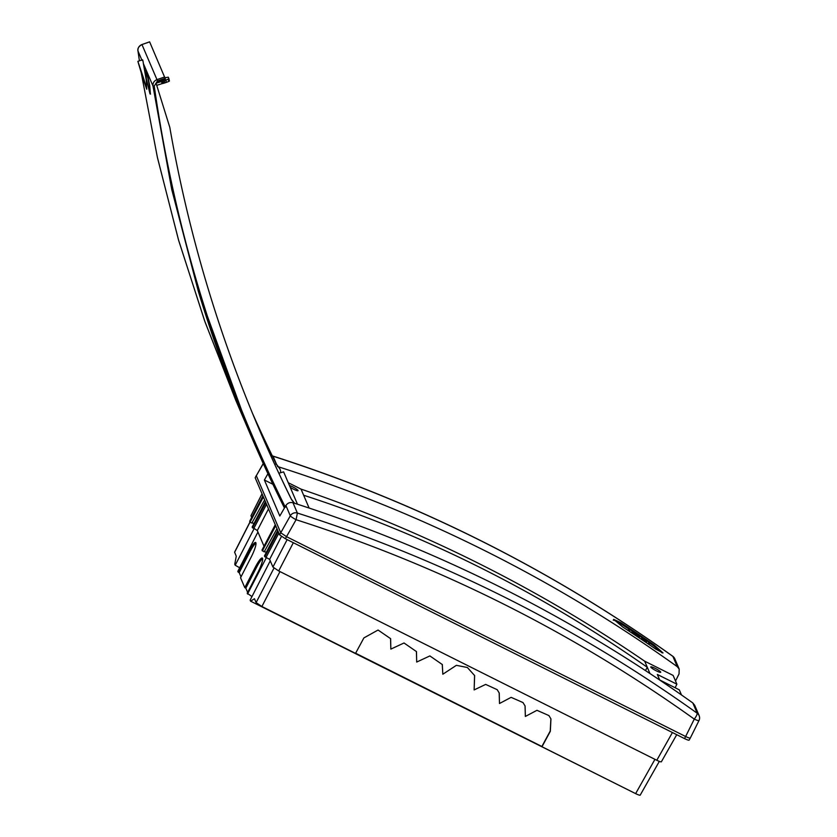 <?xml version="1.0" encoding="UTF-8"?>
<svg xmlns="http://www.w3.org/2000/svg" width="837" height="837" viewBox="0 0 837 837"><rect width="100%" height="100%" fill="white"/><g stroke="black" fill="none" stroke-linecap="round" stroke-linejoin="round"><path stroke-width="1.26" d="M143.661 78.469L146.737 89.245L142.572 77.266L137.875 61.363L143.661 78.469M280.594 472.738L280.625 472.12A5.943 5.775 156.8 0 0 279.453 468.354L276.576 464.65A1450.165 1409.393 -23.2 0 1 276.147 463.792L276.126 463.75A1450.113 1408.995 -25.3 0 1 252.628 413.645M276.126 463.75L274.756 464.409L276.147 463.792M150.357 93.838L149.76 85.866A1460.262 1419.207 156.8 0 1 149.718 85.636L147.218 73.028L145.575 70.256L146.873 73.081L149.373 85.698A1460.628 1419.552 156.8 0 0 149.404 85.929L150.001 93.901L146.329 78.73A1460.628 1419.552 156.8 0 1 146.287 78.5L146.119 70.454M142.028 60.442C142.478 58.935 142.918 59.971 143.357 63.539L146.182 79.599L146.737 89.245M284.182 507.463L250.608 434.926L198.306 291.203L171.742 189.497L152.972 85.991C152.763 82.957 154.092 80.833 156.969 79.62L141.955 44.549C138.733 46.401 137.404 48.525 137.969 50.942L139.413 60.819L137.959 50.931L141.819 59.95M141.369 73.478L157.356 157.189L178.448 239.696L204.573 320.697L235.626 399.919L249.96 433.409M294.509 503.257A5.943 5.775 156.8 0 0 294.216 502.838L291.339 499.145A1450.165 1409.393 -23.2 0 1 290.878 498.214L290.899 498.256A1450.113 1409.581 -21.1 0 1 259.899 430.971M278.857 473.24L283.617 471.869L297.459 504.209M280.175 469.588L279.945 469.034A5.943 5.775 154.7 0 0 279.213 467.799L276.336 464.106A1450.113 1408.995 -25.3 0 1 252.523 413.394M294.289 503.183L291.569 499.689A1450.113 1409.581 -21.1 0 1 260.004 431.222A1450.113 1409.581 -21.1 0 1 169.806 127.36L156.09 83.313A3.568 3.463 -21.1 0 1 157.827 82.057L165.454 79.442L165.119 78.333L157.44 80.969L154.238 86.065C175.393 233.544 219.095 373.919 285.333 507.18L284.172 507.452C249.457 437.782 220.842 365.706 198.306 291.203M156.257 83.114L164.408 80.676A5.943 1.392 -17.3 0 0 165.852 80.164L168.938 78.751L168.258 77.171L164.941 77.789M168.938 78.762L169.419 81.022L168.812 81.43L168.195 79.253M165.852 80.164L166.469 82.34L168.812 81.43M166.469 82.34A5.733 1.339 162.7 0 1 165.077 82.832L164.408 80.676M163.163 81.074L163.822 83.229L165.077 82.832M163.822 83.229L162.64 81.199M161.959 81.335L162.713 83.47L163.403 83.344M162.713 83.47L162.106 83.627L161.436 81.471M156.718 85.343L162.106 83.627M141.955 44.549L149.635 41.881L165.119 78.333M276.576 464.65L276.336 464.106M291.339 499.145L291.569 499.689M150.545 94.1L150.001 93.901M681.485 694.951L679.299 689.845L659.692 679.958L657.338 674.465L676.882 684.185L675.135 687.742M650.788 667.12A5.65 0.847 -151.8 0 1 650.778 666.943A5.65 0.847 -151.8 0 1 655.685 668.617A5.65 0.847 -151.8 0 1 660.717 672.09A5.65 0.847 -151.8 0 1 660.728 672.278A5.65 0.847 -151.8 0 1 655.81 670.594A5.65 0.847 -151.8 0 1 650.788 667.12M290.23 487.312A5.65 0.847 28.2 0 0 295.21 489.99A5.65 0.847 28.2 0 0 298.056 490.691A5.65 0.847 28.2 0 0 298.045 490.503A5.65 0.847 28.2 0 0 294.666 487.94A5.65 0.847 28.2 0 0 289.435 485.47M690.295 738.056L689.228 739.929C689.228 740.546 687.669 740.096 684.551 738.6L685.629 736.508C688.746 738.004 690.295 738.443 690.295 737.836M692.816 702.954C570.625 615.865 437.353 549.135 292.981 502.765C289.989 502.054 287.625 502.964 285.888 505.496L290.303 515.822A5.943 0.711 -150.6 0 0 296.078 519.714C439.728 565.582 572.466 632.04 694.281 719.098L685.629 736.508L286.516 536.674L296.078 519.714L297.386 513.05C441.633 559.085 574.904 625.814 697.211 713.239C697.231 714.495 696.258 716.451 694.281 719.098A5.943 0.764 26.4 0 0 698.979 720.594A5.943 5.943 0 0 0 699.125 715.614A5.943 5.775 156.8 0 0 697.211 713.239L692.816 702.954L694.72 705.319L699.125 715.614M292.981 502.765L297.386 513.05A5.943 5.775 -23.2 0 0 290.303 515.822L280.751 532.771L286.516 536.674L285.375 538.735L684.551 738.6M280.751 532.771L256.321 475.719L255.17 477.76L256.3 475.552M263.236 463.52L256.321 475.719L263.289 463.635M614.065 620.175L620.52 623.617A1468.307 1427.022 -23.2 0 1 628.964 629.152M645.819 640.441A1468.307 1427.022 -23.2 0 1 646.059 640.608L646.792 642.973M648.529 642.293A1468.307 1427.022 -23.2 0 1 653.666 645.819L654.115 644.982A1469.259 1427.943 156.8 0 0 620.96 622.78L613.709 619.37L613.27 620.207M662.151 652.881L653.666 645.819M654.115 644.982L663.03 652.944L655.926 649.23A1469.259 1427.943 -23.2 0 0 622.78 627.039L613.709 619.37M285.888 505.496L279.799 516.01L264.387 480.009L272.883 484.267M288.263 482.729L301.017 489.111C423.721 531.035 538.275 588.39 644.678 661.188L673.136 675.428L676.882 684.185M645.463 670.552L647.304 667.319L649.951 673.503M672.634 656.229L672.885 656.407C550.694 569.244 417.412 502.514 273.061 456.207L272.935 456.071A5.943 5.943 0 0 0 272.318 455.914M679.194 669.066L674.789 658.771A5.943 5.775 156.8 0 0 672.885 656.407L677.279 666.681L679.194 669.066L679.048 673.911L675.522 681.025M301.017 489.111L309.115 508.028M303.643 495.242C425.238 534.707 539.792 592.062 647.304 667.319L644.678 661.188M677.279 666.681C554.952 579.225 421.67 512.495 277.455 466.491M267.924 473.711L264.387 480.009M255.976 543.108A12.994 2.333 -64.4 0 0 249.865 551.886L239.194 572.644L238.147 572.121L248.809 551.384A12.994 2.333 -64.4 0 1 255.63 542.481A12.994 2.333 -64.4 0 1 251.215 557.003L240.554 577.739L244.791 587.647L245.837 588.17L256.509 567.413A12.994 2.333 115.6 0 1 262.619 558.624M262.086 493.903L250.954 515.728L262.033 493.788M253.988 528.9L235.207 565.237L234.758 564.201L236.264 556.218L234.59 552.158L249.96 522.026M263.383 496.927L250.022 522.162L249.688 521.263M268.499 508.886L257.304 530.564L252.136 527.101L265.402 501.645M264.649 499.888L251.843 523.083L250.022 522.162M253.946 523.617L252.073 522.675M257.932 532.018L237.823 571.357L238.147 572.121M235.207 565.237L239.664 567.758M250.954 515.728L251.675 517.412M241.004 576.871L239.194 572.644M256.509 567.413L255.452 566.911A12.994 2.333 115.6 0 1 262.274 558.007A12.994 2.333 115.6 0 1 257.859 572.529L247.208 593.266L251.989 596.551M255.452 566.911L244.791 587.647M390.555 638.526L390.848 649.114L390.617 638.662L378.062 630.031L363.886 637.92L355.537 653.383L261.887 606.501L279.976 571.587M280.751 532.782L279.61 534.843L285.375 538.735M287.143 539.624L272.925 567.047L278.7 570.949L293.327 542.721M270.257 560.821L250.148 600.15L250.598 601.186L254.458 598.727L256.112 602.598L261.887 606.501M277.727 530.449L264.461 555.904L264.827 556.751L269.64 559.367L281.452 536.465M262.012 550.066L264.178 551.886L276.974 528.681M275.708 525.73L262.347 550.966M264.398 551.478L266.281 552.42M266.312 557.704L247.532 594.029M279.61 534.843L255.17 477.76M272.925 567.047L269.64 559.367M264.011 546.216L257.304 530.564M245.837 588.17L247.647 592.397M442.26 664.421L442.815 674.235L442.323 664.547L429.873 655.926L416.7 662.057L416.47 651.604L404.02 642.983L390.848 649.114M416.407 651.479L416.7 662.057M474.579 675.449L474.14 689.918L485.68 684.404L497.209 689.688L499.25 693.057L499.49 703.509L511.114 697.357L522.989 702.557L525.102 705.999L525.343 716.451L536.967 710.31L548.915 715.572L550.955 718.941L550.338 731.276L541.989 746.74L635.628 793.622L654.942 759.337M442.815 674.235L456.385 665.331L467.391 667.507L474.631 675.574L474.14 689.918M355.62 653.226L541.874 746.478L550.233 731.025L550.892 718.816M278.7 570.949L656.804 760.268C659.912 761.764 661.471 762.204 661.471 761.597L676.735 734.687M635.628 793.622C638.746 795.119 640.305 795.568 640.305 794.951L659.315 761.398M250.598 601.186L634.917 793.267M499.187 692.921L499.49 703.509M525.04 705.863L525.343 716.451M640.441 638.694L642.282 639.468L641.56 637.752L645.745 639.939L634.844 633.086L638.673 635.838L639.709 638.202M634.823 633.117L634.456 633.557L638.328 636.319L638.924 637.679M641.937 638.631L645.662 640.65M630.135 631.841L628.713 629.11L631.799 630.585L635.22 632.929L631.6 631.067L634.404 633.347L632.28 632.646L636.57 635.691L634.551 634.76M629.016 631.108L628.43 629.57M634.634 633.306L633.933 632.981M645.453 640.996L646.007 642.439M647.378 643.371L649.355 644.208L648.298 641.749L646.049 640.598M143.357 63.539L152.972 85.991L154.238 86.065M279.453 468.354L279.213 467.799M149.624 41.85L141.945 44.528C139.078 45.742 137.749 47.876 137.959 50.931L137.959 50.911M157.44 80.969L156.969 79.62L164.659 76.973M620.52 623.617L620.96 622.78M272.381 456.039A5.943 5.775 -23.2 0 1 273.061 456.207L276.555 464.378M249.865 551.886L248.809 551.384M250.012 522.142L234.611 552.347M262.944 495.912L249.656 521.315L262.933 495.891M252.502 527.948L265.831 502.66M266.532 504.292L253.653 528.733M273.981 568.103L256.112 602.598M278.156 531.464L264.827 556.751M265.978 557.536L278.857 533.096M261.981 550.118L275.268 524.715L261.981 550.087M656.804 760.268L672.414 732.532M141.359 73.447L157.44 157.586L178.679 240.501L205.002 321.91L236.306 401.498M169.419 81.022L168.938 78.751M137.875 61.363L142.353 59.762M674.789 658.771A5.943 5.943 0 0 0 672.791 656.281C550.579 569.118 417.297 502.378 272.935 456.071M690.316 738.025L698.979 720.594M645.4 641.006L646.007 640.169"/></g></svg>
